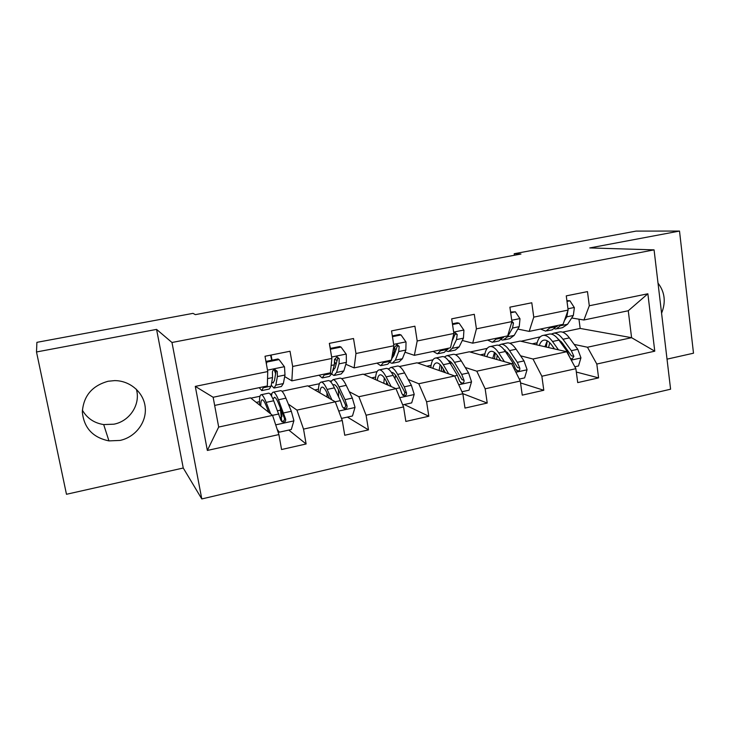 <?xml version="1.0" encoding="UTF-8"?>
<svg xmlns="http://www.w3.org/2000/svg" width="730" height="730" viewBox="0 0 730 730"><rect width="100%" height="100%" fill="white"/><g stroke="black" fill="none" stroke-linecap="round" stroke-linejoin="round"><path stroke-width="1.09" d="M108.14 381.252C92.044 385.75 83.448 396.016 82.335 412.048C83.959 427.953 92.838 437.562 108.943 440.893L120.03 440.427C135.351 437.206 146.62 422.506 145.252 407.668C144.047 392.822 130.351 380.576 114.619 380.613L108.14 381.252M82.362 410.169C87.062 418.272 94.17 423.071 103.687 424.577L113.935 424.185C129.967 421.173 140.872 404.064 136.337 389.19M667.028 359.151L693.5 353.201L679.511 231.063L636.067 231.1L514.194 253.73L514.404 255.263M201.79 498.937L670.587 389.2L654.071 249.861L171.979 342.489L201.79 498.937L183.248 468.012L156.576 329.394L36.5 351.97L66.476 494.283L183.248 468.012M562.556 332.15L580.177 328.436L631.587 337.689L628.265 310.752L583.927 319.995L589.302 305.76L587.477 291.617L566.27 295.869L568.141 310.086L533.758 317.13L531.787 302.777L509.896 307.166L511.922 321.592L476.416 328.856L474.299 314.311L451.678 318.837L453.868 333.473L417.186 340.983L414.905 326.21L391.535 330.9L393.881 345.746L355.966 353.512L353.512 338.519L329.349 343.365L331.876 358.439L292.666 366.46L290.02 351.249L265.017 356.258L267.737 371.561L195.284 386.389L207.347 450.446L218.681 427.059L272.582 415.388L250.545 397.859L214.656 405.424M589.302 305.76L647.866 293.779L654.764 351.185L596.811 364.042L598.591 377.885L576.326 372.035M207.347 450.446L278.906 434.569L281.561 449.525L306.116 443.977L303.534 429.103L342.27 420.507L344.743 435.253L368.486 429.888L366.086 415.224L403.553 406.911L405.853 421.438L428.829 416.246L426.594 401.801L462.856 393.762L464.992 408.079L487.229 403.051L485.158 388.807L520.271 381.024L522.251 395.14L543.795 390.267L541.87 376.233L575.879 368.687L577.722 382.602L598.591 377.885M36.5 351.97L36.901 342.343L192.994 313.362L195.357 314.639L520.955 254.04L514.194 253.73M568.141 310.086L563.076 324.339L529.186 331.402L517.835 329.075M509.814 343.255L520.171 341.074L566.717 351.723L533 359.023L520.572 355.802M505.644 351.933L507.578 352.435M529.186 331.402L533.758 317.13M575.879 368.687L566.717 351.723M541.87 376.233L533 359.023M511.922 321.592L507.669 335.891L472.693 343.173L462.3 340.481M453.449 338.191L452.792 338.026M455.456 354.707L469.335 351.787L511.593 363.659L476.799 371.187L465.275 367.491M450.839 362.865L452.071 363.257M472.693 343.173L476.416 328.856M520.271 381.024L511.593 363.659M485.158 388.807L476.799 371.187M453.868 333.473L450.483 347.809L414.366 355.327L404.995 352.216M396.28 349.323L394.674 348.794M399.42 366.506L417.022 362.801L454.708 375.968L418.783 383.743L408.207 379.481M388.077 368.896L388.588 368.787M414.366 355.327L417.186 340.983M462.856 393.762L454.708 375.968M426.594 401.801L418.783 383.743M393.881 345.746L391.426 360.109L354.123 367.884L345.828 364.27M337.205 360.51L334.523 359.343M341.613 378.678L363.166 374.143L395.97 388.679L358.868 396.719L349.278 391.727M329.905 381.151L331.247 380.868M354.123 367.884L355.966 353.512M403.553 406.911L395.97 388.679M366.086 415.224L358.868 396.719M331.876 358.439L330.416 372.829L291.854 380.859L284.691 376.589M276.049 371.433L274.489 370.502M281.953 391.243L307.695 385.823L335.289 401.819L296.946 410.114L288.377 404.128M291.854 380.859L292.666 366.46M342.27 420.507L335.289 401.819M303.534 429.103L296.946 410.114M267.737 371.561L267.344 385.969L213.142 397.266L195.284 386.389M278.906 434.569L272.582 415.388M679.511 231.063L589.758 247.935L654.071 249.861M156.576 329.394L171.979 342.489M213.142 397.266L218.681 427.059M583.927 319.995L571.681 317.997M580.177 328.436L578.963 319.183M520.983 341.266L540.255 336.849M539.342 337.041L539.935 337.169M559.846 341.385L561.288 341.686M574.191 344.423L587.467 347.234L631.587 337.689L654.764 351.185M250.928 398.16L259.971 396.262M270.173 394.109L271.934 393.735M308.179 386.106L319.43 383.734M363.732 374.399L377.072 371.588M417.679 363.029L432.963 359.808M470.065 351.988L487.193 348.383M628.265 310.752L647.866 293.779M596.811 364.042L587.467 347.234M272.007 360.191L271.095 355.045M281.324 416.702L281.953 416.565L280.493 408.298M306.116 443.977L288.788 430.07M256.221 402.376L259.488 401.683M314.812 389.948L318.453 389.181M368.486 429.888L347.416 417.104M329.622 344.852L329.376 343.355M371.634 377.894L375.621 377.054M428.829 416.246L404.247 404.529M426.758 366.204L431.074 365.292M487.229 403.051L462.811 393.652M480.267 354.853L484.884 353.877M543.795 390.267L520.536 382.921M532.225 343.839L537.125 342.799M661.581 313.225C666.043 302.065 664.847 292.027 658.013 283.112M263.694 386.727L261.824 390.596L259.187 387.666M265.948 361.496L266.897 362.043L279.052 359.589L284.508 366.871L284.992 375.01L283.349 383.56L281.397 386.508L274.589 387.931M271.715 360.246L270.565 355.145M275.657 373.842L274.206 369.626M266.897 362.043L266.368 363.859M279.052 359.589L277.947 358.987L265.939 361.414M271.25 385.212L273.978 388.059L275.849 385.121L277.373 376.589L277.272 371.415L274.909 369.49C273.239 369.809 272.409 370.785 272.427 372.409L272.546 377.583L271.095 386.115L269.288 389.035L262.399 390.477M277.272 371.415L276.059 370.694L274.507 380.449L272.947 382.921L271.77 382.137M277.199 429.386L279.325 432.169L291.316 429.514L293.907 420.672L291.334 411.273L285.914 398.169C283.888 393.342 282.182 390.824 280.795 390.605L280.183 390.732M280.256 407.723L281.743 421.748M270.684 413.892L266.167 402.376C264.224 397.494 262.627 394.939 261.358 394.693C259.789 394.711 259.214 398.169 259.615 405.077M268.768 412.359L266.368 406.227C264.753 402.139 263.411 399.994 262.353 399.794C261.258 399.748 260.747 401.829 260.811 406.026M279.325 432.169L277.491 430.28M268.193 393.251L268.768 393.132C270.082 393.37 271.724 395.916 273.695 400.77L280.886 420.307L283.194 422.314C285.019 422.113 285.85 421.101 285.685 419.257L278.431 399.766C276.442 394.921 274.772 392.375 273.431 392.147C272.436 392.074 271.788 393.379 271.496 396.062M273.02 399.155L274.416 397.239C275.538 397.43 276.935 399.556 278.595 403.617L284.445 418.299C284.746 420.115 283.961 421.155 282.072 421.42L283.194 422.314M324.914 373.97L322.222 377.957L318.983 375.211M330.325 349.223L341.038 347.06L346.266 354.26L346.403 362.335L343.83 370.94L341.175 373.988L334.778 375.329M330.444 348.392L329.531 344.441M336.046 364.635L334.641 361.706M341.038 347.06L339.669 346.531L330.197 348.447M331.739 374.143L333.993 375.494L336.566 372.455L339.03 363.859L339.222 358.713L336.941 356.806L334.523 359.671L334.358 364.817L331.968 373.413L329.449 376.443L322.97 377.802M339.222 358.713L337.716 358.065L335.134 367.874L332.798 370.42M384.19 361.624L380.731 365.712L376.926 363.129M392.448 336.676L401.026 334.942L406.035 342.041L405.853 350.053L402.403 358.722L399.1 361.861L393.087 363.12M394.392 354.278L393.808 353.466M401.026 334.942L399.41 334.468L392.32 335.9M391.28 360.145L387.73 364.243L381.653 365.52M390.176 362.618L392.138 363.321L395.368 360.182L398.717 351.531L399.173 346.412L396.974 344.524L394.629 347.343L394.191 352.462L391.545 359.443M399.173 346.412L397.394 345.847L393.844 355.702L392.037 358.138M341.494 418.409L352.48 415.981L355.035 407.285L352.316 398.069L346.221 385.349C343.93 380.659 341.923 378.249 340.18 378.113L339.395 378.277M338.428 389.647L338.629 396.956M331.876 399.839L327.104 389.418C324.896 384.683 322.979 382.228 321.346 382.073C319.366 382.173 318.38 385.495 318.389 392.019M329.486 398.452L327.113 393.251C325.27 389.282 323.673 387.228 322.304 387.101C320.954 387.119 320.151 389.053 319.913 392.904M327.779 380.722L328.527 380.558C330.197 380.713 332.15 383.15 334.395 387.867L340.363 400.66L342.416 406.884L344.733 408.864C346.458 408.636 347.243 407.641 347.069 405.871L344.998 399.657L338.976 386.891C336.722 382.182 334.741 379.755 333.044 379.609L330.772 381.936M332.953 385.057L333.993 384.619C335.417 384.746 337.068 386.772 338.948 390.714L345.536 404.986C345.874 406.738 345.144 407.76 343.337 408.043M326.93 392.849L327.022 397.029M402.704 404.867L411.693 402.878L414.211 394.319L411.373 385.294L404.639 372.93C402.102 368.367 399.803 366.059 397.722 366.004L396.791 366.204M395.514 375.165L395.021 378.834M391.198 386.571L386.115 376.863C383.661 372.263 381.443 369.927 379.472 369.845C377.109 370.028 375.758 373.276 375.421 379.573M388.36 385.312L385.942 380.677C383.898 376.826 382.055 374.864 380.403 374.791C378.806 374.873 377.757 376.735 377.255 380.385M385.522 368.568L386.435 368.376C388.442 368.449 390.696 370.776 393.178 375.366L399.784 387.803L401.984 393.881L404.283 395.833C405.935 395.596 406.674 394.62 406.491 392.904L404.283 386.827L397.622 374.417C395.122 369.845 392.849 367.528 390.815 367.455L388.387 369.097M386.517 381.781L386.663 384.564M391.417 372.419L391.736 372.391C393.434 372.446 395.332 374.39 397.412 378.222L404.685 392.101C405.05 393.789 404.374 394.784 402.65 395.094L404.283 395.833M384.281 377.885L383.843 383.305M441.613 349.652L437.443 353.84L433.109 351.422M452.527 324.531L459.115 323.198L463.924 330.215L463.431 338.163L459.161 346.878L455.255 350.108L449.607 351.294M459.115 323.198L457.263 322.797L452.418 323.773M448.485 348.219L444.232 352.417L438.52 353.612M446.76 351.148L448.503 351.522L452.345 348.301L456.524 339.596L457.226 334.504L455.109 332.634L453.823 333.172M457.226 334.504L455.191 334.002L452.062 341.129M452.7 338.41L452.299 340.125M497.276 338.054L492.44 342.324L487.613 340.07M510.681 312.778L515.389 311.829L520.006 318.764L519.231 326.648L514.194 335.389L509.713 338.711L504.412 339.824M515.389 311.829L510.58 312.029M503.946 336.667L499.019 340.946L493.653 342.069M501.61 339.888L503.162 340.08L507.578 336.776L512.533 328.035L513.473 322.97L511.858 321.118M551.26 326.803L545.784 331.165L540.501 329.048M567 301.399L569.938 300.806L574.373 307.659L573.333 315.479L567.575 324.257L562.556 327.651L557.583 328.692M569.938 300.806L566.9 300.66M557.729 325.452L552.181 329.823L547.144 330.873M554.8 328.901L556.205 328.984L561.799 324.604M564.427 320.543L566.836 316.82L567.83 310.971M461.944 391.764L469.043 390.194L471.534 381.763L468.578 372.911L461.25 360.885C458.495 356.459 455.921 354.251 453.522 354.269L452.445 354.497M451.085 362.208L450.529 363.905M448.685 373.87L443.293 364.708C440.61 360.237 438.119 357.992 435.828 357.992C433.091 358.257 431.412 361.459 430.773 367.61M445.437 372.729L442.955 368.495C440.719 364.745 438.639 362.874 436.723 362.865C434.888 363.002 433.611 364.827 432.89 368.349M441.513 356.787L442.572 356.568C444.908 356.568 447.426 358.795 450.136 363.248L457.345 375.339L459.681 381.297L461.953 383.223C463.532 382.967 464.234 382.009 464.043 380.339L461.707 374.399L454.443 362.335C451.715 357.892 449.178 355.665 446.824 355.674L444.315 356.952M441.486 366.25L441.367 371.305M443.174 371.944L443.311 369.088M448.366 360.593C450.173 360.985 452.071 362.819 454.078 366.113L461.99 379.618L464.043 380.339M440.172 364.699L439.086 370.512M519.295 379.071L524.624 377.894L527.078 369.599L524.012 360.912L516.137 349.214C513.163 344.907 510.343 342.79 507.651 342.881L506.428 343.137M505.096 350.081L504.777 350.655M504.421 361.642L498.727 352.918C495.825 348.566 493.079 346.431 490.487 346.495C487.412 346.832 485.413 350.017 484.492 356.039M500.789 360.62L498.225 356.687C495.807 353.037 493.517 351.249 491.345 351.303C489.301 351.477 487.813 353.284 486.883 356.714M495.834 345.363L497.03 345.117C499.658 345.044 502.432 347.17 505.361 351.504L513.135 363.266L515.59 369.097L517.826 370.995C519.349 370.74 520.015 369.791 519.815 368.175L517.351 362.354L509.54 350.619C506.593 346.294 503.8 344.168 501.145 344.25L498.59 345.308M495.113 352.946L494.557 358.868M496.628 359.452L497.221 355.245M503.81 349.369L509.011 354.379L517.524 367.518L519.815 368.175M494.484 352.444L492.759 358.366M574.857 366.779L578.516 365.967L580.943 357.8L577.777 349.278L569.382 337.89C566.215 333.701 563.149 331.675 560.184 331.831L558.833 332.113M558.477 349.843L552.491 341.485C549.38 337.251 546.396 335.207 543.521 335.335C540.127 335.745 537.837 338.912 536.65 344.852M554.481 348.931L551.843 345.226C549.252 341.686 546.761 339.961 544.361 340.08C542.107 340.299 540.428 342.096 539.306 345.454M570.194 358.165L572.001 359.142L573.889 356.368L571.316 350.674L562.976 339.258C559.837 335.043 556.798 333.017 553.869 333.154L551.278 334.084M547.272 340.81L546.277 347.051M548.586 347.58L549.736 342.708M557.802 338.674L562.301 342.99L571.371 355.784L573.889 356.368M548.54 334.276L549.873 333.993C552.783 333.856 555.795 335.9 558.924 340.116L567.219 351.559L569.911 357.636M547.254 340.791L544.909 346.741M284.371 366.697L267.481 370.147M271.095 386.115L263.548 387.685M283.349 383.56L275.849 385.121M272.546 377.583L267.545 378.615M284.992 375.01L277.373 376.589M275.703 424.869L293.843 420.9M278.431 399.766L285.914 398.169M280.521 410.141L277.692 410.753M281.415 417.469L280.229 417.724M266.167 402.376L273.695 400.77M283.769 412.906L291.334 411.273M272.518 415.343L278.97 413.946M284.445 418.299L285.685 419.257M346.13 354.077L331.639 357.043M331.968 373.413L324.658 374.937M343.83 370.94L336.566 372.455M334.358 364.817L331.165 365.484M346.403 362.335L339.03 363.859M405.916 341.868L393.662 344.368M390.906 361.113L383.834 362.591M402.403 358.722L395.368 360.182M394.191 352.462L392.685 352.782M405.853 350.053L398.717 351.531M338.747 411.054L354.972 407.504M338.976 386.891L346.221 385.349M327.104 389.418L334.395 387.867M344.998 399.657L352.316 398.069M335.216 401.774L340.363 400.66M345.536 404.986L347.069 405.871M399.721 397.695L414.147 394.538M397.622 374.417L404.639 372.93M386.115 376.863L393.178 375.366M404.283 386.827L411.373 385.294M395.879 388.643L399.784 387.803M404.685 392.101L406.491 392.904M463.805 330.042L453.659 332.113M448.028 349.195L441.166 350.628M459.161 346.878L452.345 348.301M463.431 338.163L456.524 339.596M519.888 318.59L511.73 320.251M503.39 337.643L496.738 339.03M514.194 335.389L507.578 336.776M519.231 326.648L512.533 328.035M511.62 322.614L513.473 322.97M574.264 307.485L567.967 308.772M557.09 326.438L550.639 327.788M567.575 324.257L561.16 325.598M573.333 315.479L566.836 316.82M458.741 384.765L471.47 381.973M454.443 362.335L461.25 360.885M443.293 364.708L450.136 363.248M461.707 374.399L468.578 372.911M454.607 375.932L457.345 375.339M515.882 372.245L527.023 369.8M509.54 350.619L516.137 349.214M498.727 352.918L505.361 351.504M517.351 362.354L524.012 360.912M511.484 363.622L513.135 363.266M571.252 360.109L580.879 358.001M562.976 339.258L569.382 337.89M552.491 341.485L558.924 340.116M571.316 350.674L577.777 349.278M566.589 351.696L567.219 351.559M103.687 424.577L108.943 440.893M272.947 382.921L273.449 382.821M280.795 390.605L273.431 392.147M268.768 393.132L261.358 394.693M332.98 370.438L333.637 370.302M340.18 378.113L333.044 379.609M328.527 380.558L321.346 382.073M343.337 408.052L344.733 408.864M397.722 366.004L390.815 367.455M386.435 368.376L379.472 369.845M453.522 354.269L446.824 355.674M442.572 356.568L435.828 357.992M460.557 382.721L461.953 383.223M507.651 342.881L501.145 344.25M497.03 345.117L490.487 346.495M516.648 370.648L517.826 370.995M560.184 331.831L553.869 333.154M549.873 333.993L543.521 335.335M570.997 358.904L572.001 359.142"/></g></svg>
